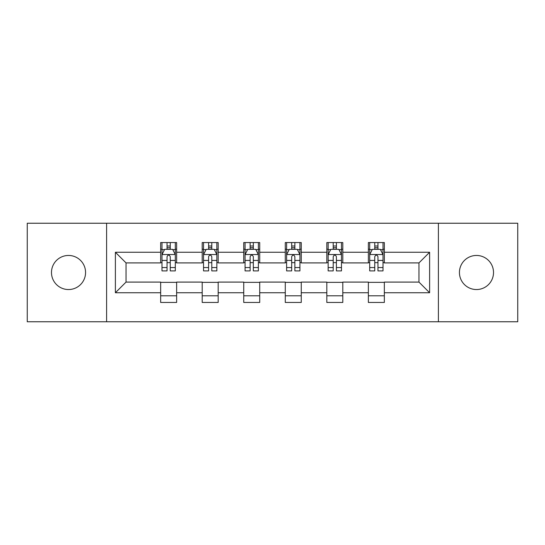<?xml version="1.0" encoding="UTF-8"?>
<svg xmlns="http://www.w3.org/2000/svg" width="545" height="545" viewBox="0 0 545 545"><rect width="100%" height="100%" fill="white"/><g stroke="black" fill="none" stroke-linecap="round" stroke-linejoin="round"><path stroke-width="0.82" d="M476.473 255.455A17.045 17.045 0 0 0 459.435 272.5A17.045 17.045 0 0 0 476.473 289.545A17.045 17.045 0 0 0 493.518 272.5A17.045 17.045 0 0 0 476.473 255.455M68.527 255.455A17.045 17.045 0 0 0 51.482 272.5A17.045 17.045 0 0 0 68.527 289.545A17.045 17.045 0 0 0 85.565 272.5A17.045 17.045 0 0 0 68.527 255.455M438.398 321.761L517.75 321.761L517.75 223.239L438.398 223.239L438.398 321.761L106.602 321.761L106.602 223.239L27.25 223.239L27.25 321.761L106.602 321.761M438.398 223.239L106.602 223.239M384.341 252.26L384.341 242.545L368.366 242.545L368.366 252.26L342.798 252.26L342.798 242.545L326.823 242.545L326.823 252.26L301.256 252.26L301.256 242.545L285.28 242.545L285.28 252.26L259.72 252.26L259.72 242.545L243.744 242.545L243.744 252.26L218.177 252.26L218.177 242.545L202.202 242.545L202.202 252.26L176.634 252.26L176.634 242.545L160.659 242.545L160.659 252.26L115.39 252.26L115.39 292.74L126.045 282.085L160.659 282.085L160.659 302.455L176.634 302.455L176.634 282.085L202.202 282.085L202.202 302.455L218.177 302.455L218.177 282.085L243.744 282.085L243.744 302.455L259.72 302.455L259.72 282.085L285.28 282.085L285.28 302.455L301.256 302.455L301.256 282.085L326.823 282.085L326.823 302.455L342.798 302.455L342.798 282.085L368.366 282.085L368.366 302.455L384.341 302.455L384.341 282.085L418.955 282.085L418.955 262.915L384.341 262.915L384.341 252.26L429.61 252.26L429.61 292.74L384.341 292.74M368.366 292.74L342.798 292.74M326.823 292.74L301.256 292.74M285.28 292.74L259.72 292.74M243.744 292.74L218.177 292.74M202.202 292.74L176.634 292.74M160.659 292.74L115.39 292.74M368.366 252.26L368.366 262.915L342.798 262.915L342.798 252.26M326.823 252.26L326.823 262.915L301.256 262.915L301.256 252.26M285.28 252.26L285.28 262.915L259.72 262.915L259.72 252.26M243.744 252.26L243.744 262.915L218.177 262.915L218.177 252.26M202.202 252.26L202.202 262.915L176.634 262.915L176.634 252.26M160.659 252.26L160.659 262.915L126.045 262.915L115.39 252.26M126.045 262.915L126.045 282.085M429.61 292.74L418.955 282.085M418.955 262.915L429.61 252.26M160.659 249.201L161.994 249.201M167.049 249.201L170.244 249.201M175.306 249.201L176.634 249.201M160.659 262.649L161.994 262.649M167.049 262.649L170.244 262.649M175.306 262.649L176.634 262.649M160.659 282.351L176.634 282.351M160.659 295.799L176.634 295.799M202.202 282.351L218.177 282.351M202.202 295.799L218.177 295.799M202.202 249.201L203.53 249.201M208.592 249.201L211.787 249.201M216.849 249.201L218.177 249.201M202.202 262.649L203.53 262.649M208.592 262.649L211.787 262.649M216.849 262.649L218.177 262.649M243.744 282.351L259.72 282.351M243.744 295.799L259.72 295.799M243.744 249.201L245.073 249.201M250.135 249.201L253.33 249.201M258.385 249.201L259.72 249.201M243.744 262.649L245.073 262.649M250.135 262.649L253.33 262.649M258.385 262.649L259.72 262.649M285.28 282.351L301.256 282.351M285.28 295.799L301.256 295.799M285.28 249.201L286.616 249.201M291.67 249.201L294.865 249.201M299.927 249.201L301.256 249.201M285.28 262.649L286.616 262.649M291.67 262.649L294.865 262.649M299.927 262.649L301.256 262.649M326.823 282.351L342.798 282.351M326.823 295.799L342.798 295.799M326.823 249.201L328.151 249.201M333.213 249.201L336.408 249.201M341.47 249.201L342.798 249.201M326.823 262.649L328.151 262.649M333.213 262.649L336.408 262.649M341.47 262.649L342.798 262.649M368.366 282.351L384.341 282.351M368.366 295.799L384.341 295.799M368.366 249.201L369.694 249.201M374.756 249.201L377.951 249.201M383.006 249.201L384.341 249.201M368.366 262.649L369.694 262.649M374.756 262.649L377.951 262.649M383.006 262.649L384.341 262.649M170.244 246.006L167.049 246.006M175.306 267.561L170.244 267.561L170.244 270.899L175.306 270.899L175.306 254.658L172.642 249.331L164.651 249.331L161.994 254.658L161.994 270.899L167.049 270.899L167.049 267.561L161.994 267.561M161.994 254.658L161.994 242.545M175.306 254.658L175.306 242.545M167.049 249.331L167.049 242.545M170.244 242.545L170.244 249.331M170.244 267.561L170.244 256.654C169.182 254.604 168.119 254.604 167.049 256.654L167.049 267.561M211.787 246.006L208.592 246.006M216.849 267.561L211.787 267.561L211.787 270.899L216.849 270.899L216.849 254.658L214.185 249.331L206.194 249.331L203.53 254.658L203.53 270.899L208.592 270.899L208.592 267.561L203.53 267.561M203.53 254.658L203.53 242.545M216.849 254.658L216.849 242.545M208.592 249.331L208.592 242.545M211.787 242.545L211.787 249.331M211.787 267.561L211.787 256.654C210.724 254.604 209.655 254.604 208.592 256.654L208.592 267.561M253.33 246.006L250.135 246.006M258.385 267.561L253.33 267.561L253.33 270.899L258.385 270.899L258.385 254.658L255.721 249.331L247.737 249.331L245.073 254.658L245.073 270.899L250.135 270.899L250.135 267.561L245.073 267.561M245.073 254.658L245.073 242.545M258.385 254.658L258.385 242.545M250.135 249.331L250.135 242.545M253.33 242.545L253.33 249.331M253.33 267.561L253.33 256.654C252.267 254.604 251.197 254.604 250.135 256.654L250.135 267.561M294.865 246.006L291.67 246.006M299.927 267.561L294.865 267.561L294.865 270.899L299.927 270.899L299.927 254.658L297.263 249.331L289.279 249.331L286.616 254.658L286.616 270.899L291.67 270.899L291.67 267.561L286.616 267.561M286.616 254.658L286.616 242.545M299.927 254.658L299.927 242.545M291.67 249.331L291.67 242.545M294.865 242.545L294.865 249.331M294.865 267.561L294.865 256.654C293.803 254.604 292.74 254.604 291.67 256.654L291.67 267.561M336.408 246.006L333.213 246.006M341.47 267.561L336.408 267.561L336.408 270.899L341.47 270.899L341.47 254.658L338.806 249.331L330.815 249.331L328.151 254.658L328.151 270.899L333.213 270.899L333.213 267.561L328.151 267.561M328.151 254.658L328.151 242.545M341.47 254.658L341.47 242.545M333.213 249.331L333.213 242.545M336.408 242.545L336.408 249.331M336.408 267.561L336.408 256.654C335.345 254.604 334.283 254.604 333.213 256.654L333.213 267.561M377.951 246.006L374.756 246.006M383.006 267.561L377.951 267.561L377.951 270.899L383.006 270.899L383.006 254.658L380.349 249.331L372.358 249.331L369.694 254.658L369.694 270.899L374.756 270.899L374.756 267.561L369.694 267.561M369.694 254.658L369.694 242.545M383.006 254.658L383.006 242.545M374.756 249.331L374.756 242.545M377.951 242.545L377.951 249.331M377.951 267.561L377.951 256.654C376.888 254.604 375.818 254.604 374.756 256.654L374.756 267.561M175.238 254.529L162.056 254.529M161.994 249.651L164.495 249.651M172.799 249.651L175.306 249.651M167.049 260.428L161.994 260.428M175.306 260.428L170.244 260.428M170.244 247.703L167.049 247.703M216.781 254.529L203.598 254.529M203.53 249.651L206.037 249.651M214.342 249.651L216.849 249.651M208.592 260.428L203.53 260.428M216.849 260.428L211.787 260.428M211.787 247.703L208.592 247.703M258.323 254.529L245.141 254.529M245.073 249.651L247.573 249.651M255.884 249.651L258.385 249.651M250.135 260.428L245.073 260.428M258.385 260.428L253.33 260.428M253.33 247.703L250.135 247.703M299.859 254.529L286.677 254.529M286.616 249.651L289.116 249.651M297.427 249.651L299.927 249.651M291.67 260.428L286.616 260.428M299.927 260.428L294.865 260.428M294.865 247.703L291.67 247.703M341.402 254.529L328.219 254.529M328.151 249.651L330.658 249.651M338.963 249.651L341.47 249.651M333.213 260.428L328.151 260.428M341.47 260.428L336.408 260.428M336.408 247.703L333.213 247.703M382.944 254.529L369.762 254.529M369.694 249.651L372.201 249.651M380.505 249.651L383.006 249.651M374.756 260.428L369.694 260.428M383.006 260.428L377.951 260.428M377.951 247.703L374.756 247.703"/></g></svg>
